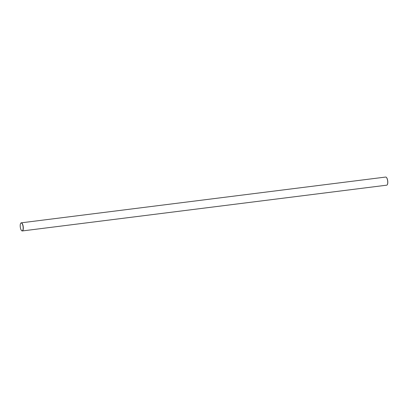 <?xml version="1.0" encoding="UTF-8"?>
<svg xmlns="http://www.w3.org/2000/svg" width="408" height="408" viewBox="0 0 408 408"><rect width="100%" height="100%" fill="white"/><g stroke="black" fill="none" stroke-linecap="round" stroke-linejoin="round"><path stroke-width="0.61" d="M386.335 177.332A3.983 1.408 82.8 0 1 386.386 177.378A3.983 1.408 82.8 0 1 387.6 180.209A3.983 1.408 82.8 0 1 387.304 184.696A3.983 1.408 82.8 0 1 387.269 184.748M22.297 230.948L386.723 185.176A4.09 1.448 -97.2 0 0 387.228 184.804A4.09 1.448 -97.2 0 0 387.534 180.198A4.09 1.448 -97.2 0 0 386.284 177.286A4.09 1.448 -97.2 0 0 385.703 177.052L21.277 222.824A4.09 1.448 82.8 0 1 23.103 225.971A4.09 1.448 82.8 0 1 22.297 230.948A4.09 1.448 82.8 0 1 21.716 230.714A4.09 1.448 82.8 0 1 21.665 230.668M22.965 226.006A3.983 1.408 -97.2 0 0 20.696 223.304A3.983 1.408 -97.2 0 0 20.4 227.791A3.983 1.408 -97.2 0 0 21.614 230.622A3.983 1.408 -97.2 0 0 22.95 229.852A3.983 1.408 -97.2 0 0 22.965 226.006M20.732 223.252A4.09 1.448 82.8 0 1 20.772 223.196A4.09 1.448 82.8 0 1 21.277 222.824"/></g></svg>
